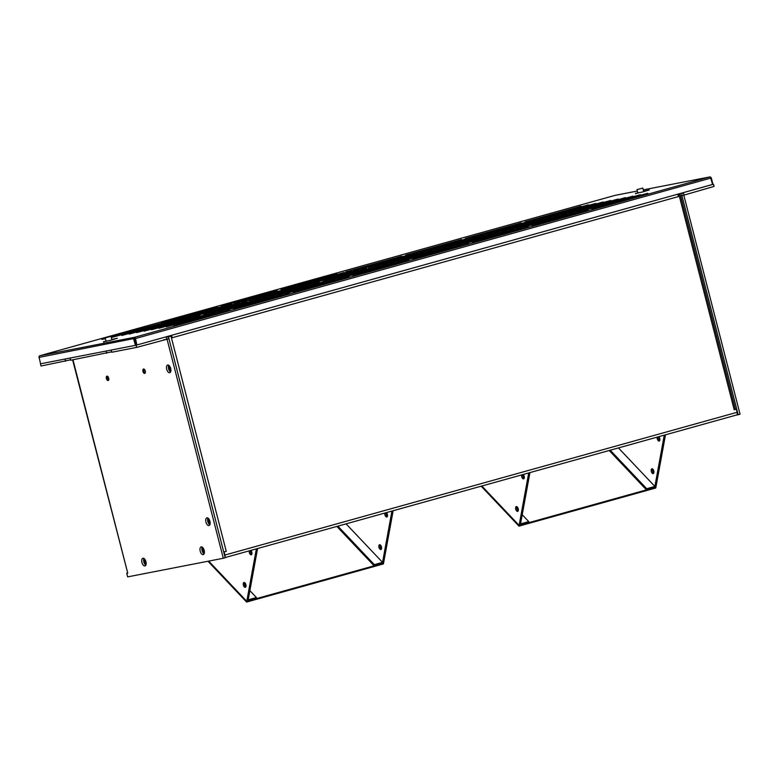 <?xml version="1.0" encoding="UTF-8"?>
<svg xmlns="http://www.w3.org/2000/svg" width="779" height="779" viewBox="0 0 779 779"><rect width="100%" height="100%" fill="white"/><g stroke="black" fill="none" stroke-linecap="round" stroke-linejoin="round"><path stroke-width="1.17" d="M167.66 336.986L171.731 335.953L172.188 337.726L678.655 196.522L678.197 194.75L680.135 194.166L677.613 194.623M171.731 335.953L167.407 336.869M224.995 556.966A2.561 1.305 -105.6 0 0 224.936 555.076L224.128 551.921L226.251 551.328L223.719 551.98M736.301 409.131L734.178 409.725L736.301 409.131L737.119 412.286A2.561 1.305 74.4 0 1 736.525 415.003A2.561 1.305 74.4 0 1 736.476 415.022L225.15 557.569L736.525 415.003M677.194 194.351A2.561 1.305 74.4 0 1 678.655 196.522M171.351 336.022A2.561 1.305 -105.6 0 0 170.728 335.545M204.38 552.827A3.038 1.539 74.4 0 1 202.998 547.871M146.121 564.162A3.038 1.539 74.4 0 1 144.738 559.205M170.883 370.872A3.038 1.539 74.4 0 1 169.481 368.486A3.038 1.539 74.4 0 1 169.501 365.974M210.126 523.702A3.038 1.539 74.4 0 1 208.723 521.317A3.038 1.539 74.4 0 1 208.743 518.814M665.5 434.809L655.899 487.245L646.473 489.874L646.687 488.725L654.896 486.437L664.283 435.149M658.411 436.785A2.493 1.266 -105.6 0 0 658.382 436.922A2.493 1.266 -105.6 0 0 659.696 440.583M652.588 468.939A2.493 1.266 -105.6 0 0 652.432 469.435A2.493 1.266 -105.6 0 0 653.747 473.096M618.438 447.925L654.896 486.437M658.83 436.668A2.493 1.266 74.4 0 1 659.852 440.096A2.493 1.266 74.4 0 1 659.18 441.07A2.493 1.266 74.4 0 1 657.651 439.931A2.493 1.266 74.4 0 1 657.174 437.262A2.493 1.266 74.4 0 1 657.203 437.126M653.893 472.61A2.493 1.266 74.4 0 1 653.221 473.583A2.493 1.266 74.4 0 1 651.702 472.444A2.493 1.266 74.4 0 1 651.215 469.776A2.493 1.266 74.4 0 1 651.887 468.792A2.493 1.266 74.4 0 1 653.415 469.932A2.493 1.266 74.4 0 1 653.893 472.61M646.687 488.725L610.23 450.213M609.197 450.505L646.473 489.874M529.934 472.6L520.538 523.887L528.746 521.599L528.542 522.758L519.116 525.387L518.98 526.137L655.762 487.995L655.899 487.245L519.116 525.377L481.831 486.008L519.116 525.387L528.717 472.941M523.254 474.46A2.493 1.266 74.4 0 1 523.303 474.518A2.493 1.266 74.4 0 1 524.316 477.06A2.493 1.266 74.4 0 1 523.615 478.881A2.493 1.266 74.4 0 1 522.582 478.442A2.493 1.266 74.4 0 1 521.628 474.917M516.623 510.956A2.493 1.266 74.4 0 1 515.61 508.414A2.493 1.266 74.4 0 1 516.321 506.593A2.493 1.266 74.4 0 1 517.344 507.032A2.493 1.266 74.4 0 1 518.366 509.573A2.493 1.266 74.4 0 1 517.655 511.394A2.493 1.266 74.4 0 1 516.623 510.956M517.071 509.262L518.298 510.557M522.222 514.705L528.746 521.599M522.845 474.577A2.493 1.266 -105.6 0 0 523.8 478.102A2.493 1.266 -105.6 0 0 524.131 478.384M517.013 506.749A2.493 1.266 -105.6 0 0 517.84 510.615A2.493 1.266 -105.6 0 0 518.171 510.897M518.98 526.137L481.169 486.193M393.152 510.732L383.55 563.178L374.124 565.807L374.339 564.648L382.547 562.36L391.934 511.073M386.063 512.709A2.493 1.266 -105.6 0 0 386.033 512.845A2.493 1.266 -105.6 0 0 387.348 516.516M380.23 544.872A2.493 1.266 -105.6 0 0 380.084 545.358A2.493 1.266 -105.6 0 0 381.389 549.029M346.08 523.858L382.547 562.36M386.481 512.592A2.493 1.266 74.4 0 1 387.504 516.019A2.493 1.266 74.4 0 1 386.832 517.003A2.493 1.266 74.4 0 1 385.303 515.854A2.493 1.266 74.4 0 1 384.816 513.186A2.493 1.266 74.4 0 1 384.845 513.049M381.544 548.533A2.493 1.266 74.4 0 1 380.873 549.516A2.493 1.266 74.4 0 1 379.344 548.367A2.493 1.266 74.4 0 1 378.867 545.699A2.493 1.266 74.4 0 1 379.539 544.716A2.493 1.266 74.4 0 1 381.058 545.865A2.493 1.266 74.4 0 1 381.544 548.533M374.339 564.648L337.882 526.146M336.849 526.429L374.124 565.807M244.664 582.663A2.493 1.266 -105.6 0 0 245.492 586.538A2.493 1.266 -105.6 0 0 245.823 586.821M244.995 582.945A2.493 1.266 74.4 0 1 246.018 585.496A2.493 1.266 74.4 0 1 245.307 587.308A2.493 1.266 74.4 0 1 244.275 586.879A2.493 1.266 74.4 0 1 243.262 584.328A2.493 1.266 74.4 0 1 243.973 582.517A2.493 1.266 74.4 0 1 244.995 582.945M257.586 548.533L248.189 599.82L256.398 597.532L256.184 598.681L246.768 601.31L246.622 602.06L383.414 563.928L383.55 563.178L246.768 601.31L208.694 561.104L246.768 601.31L256.369 548.864M250.906 550.393A2.493 1.266 74.4 0 1 250.955 550.432A2.493 1.266 74.4 0 1 251.968 552.983A2.493 1.266 74.4 0 1 251.257 554.794A2.493 1.266 74.4 0 1 250.234 554.366A2.493 1.266 74.4 0 1 249.28 550.841M256.398 597.532L249.874 590.638M245.94 586.49L244.723 585.204M250.497 550.51A2.493 1.266 -105.6 0 0 251.451 554.025A2.493 1.266 -105.6 0 0 251.783 554.307M246.622 602.06L207.983 561.25M105.584 337.774L110.988 336.333L105.584 337.774M637.397 189.521L642.802 188.07L637.397 189.521M712.59 184.438L683.417 192.617A2.561 2.21 79 0 0 681.927 195.695L680.593 195.948M738.161 414.73L740.05 414.204L683.806 195.169L681.927 195.695L738.161 414.73L736.009 415.149M683.806 195.169L714.07 186.424L713.506 184.224M40.44 363.812L41.005 366.013L70.597 359.83M65.008 359.041L65.572 361.232M70.139 358.038L70.704 360.229L111.718 351.826M106.119 351.047L106.684 353.228M111.261 350.044L111.816 352.235L136.666 347.395L167.066 339.225L223.31 558.261L127.649 576.879L126.734 573.334L127.746 573.14L72.613 359.859M223.31 558.261L225.199 557.745L168.955 338.699A2.561 2.21 79 0 0 166.19 336.81L136.101 345.204L136.666 347.395M136.101 345.204L135.546 345.311M127.386 573.149L126.734 573.334M202.199 547.131A3.992 2.025 -105.6 0 0 202.092 550.626A3.992 2.025 -105.6 0 0 204.079 553.869M143.949 558.465A3.992 2.025 -105.6 0 0 143.833 561.961A3.992 2.025 -105.6 0 0 145.819 565.203M168.702 365.234A3.992 2.025 -105.6 0 0 168.585 368.73A3.992 2.025 -105.6 0 0 170.572 371.973M207.944 518.074A3.992 2.025 -105.6 0 0 207.827 521.56A3.992 2.025 -105.6 0 0 209.814 524.803M163.444 339.926L168.955 338.699M108.709 378.117A2.288 1.159 74.4 0 1 108.174 380.541A2.288 1.159 74.4 0 1 106.421 378.565A2.288 1.159 74.4 0 1 106.947 376.14A2.288 1.159 74.4 0 1 108.709 378.117M145.254 371.008A2.288 1.159 74.4 0 1 144.728 373.433A2.288 1.159 74.4 0 1 142.966 371.456A2.288 1.159 74.4 0 1 143.492 369.022A2.288 1.159 74.4 0 1 145.254 371.008M204.186 550.373A3.992 2.025 74.4 0 1 203.27 554.609A3.992 2.025 74.4 0 1 200.203 551.152A3.992 2.025 74.4 0 1 201.128 546.916A3.992 2.025 74.4 0 1 204.186 550.373M145.936 561.708A3.992 2.025 74.4 0 1 145.011 565.944A3.992 2.025 74.4 0 1 141.953 562.487A3.992 2.025 74.4 0 1 142.869 558.251A3.992 2.025 74.4 0 1 145.936 561.708M170.689 368.477A3.992 2.025 74.4 0 1 169.764 372.713A3.992 2.025 74.4 0 1 166.706 369.256A3.992 2.025 74.4 0 1 167.621 365.02A3.992 2.025 74.4 0 1 170.689 368.477M209.931 521.307A3.992 2.025 74.4 0 1 209.006 525.543A3.992 2.025 74.4 0 1 205.948 522.086A3.992 2.025 74.4 0 1 206.863 517.85A3.992 2.025 74.4 0 1 209.931 521.307M107.473 376.208A2.288 1.159 -105.6 0 0 107.366 378.302A2.288 1.159 -105.6 0 0 108.593 380.21M144.027 369.1A2.288 1.159 -105.6 0 0 143.911 371.193A2.288 1.159 -105.6 0 0 145.137 373.102M135.497 338.534A1.392 0.701 -105.6 0 0 134.455 337.317L134.942 338.641L135.497 338.534L711.178 177.982A1.392 1.198 79 0 0 709.679 176.96A1.392 0.701 74.4 0 1 710.711 178.167L712.6 184.477L136.89 344.98L135.497 338.534M562.156 214.624L618.088 199.035L562.156 214.624M532.106 225.511L588.038 209.911L532.106 225.511M524.686 226.952L580.618 211.362L524.686 226.952M517.266 228.393L573.198 212.803L517.266 228.393M509.846 229.834L565.778 214.244L509.846 229.834M472.376 242.162L528.308 226.562L472.376 242.162M464.956 243.603L520.888 228.013L464.956 243.603M457.536 245.044L513.468 229.454L457.536 245.044M450.126 246.485L506.048 230.896L450.126 246.485M412.646 258.813L468.578 243.214L412.646 258.813M405.226 260.254L461.158 244.664L405.226 260.254M397.816 261.695L453.738 246.106L397.816 261.695M390.396 263.136L446.318 247.547L390.396 263.136M330.666 279.788L386.588 264.198L330.666 279.788M338.086 278.346L394.008 262.757L338.086 278.346M345.506 276.905L401.428 261.316L345.506 276.905M352.916 275.464L408.848 259.865L352.916 275.464M293.196 292.115L349.119 276.516L293.196 292.115M285.776 293.556L341.699 277.967L285.776 293.556M278.356 294.998L334.279 279.408L278.356 294.998M270.936 296.439L326.868 280.849L270.936 296.439M211.206 313.09L267.139 297.5L211.206 313.09M218.626 311.649L274.559 296.059L218.626 311.649M226.046 310.208L281.969 294.618L226.046 310.208M233.466 308.766L289.389 293.177L233.466 308.766M173.736 325.418L229.659 309.828L173.736 325.418M166.317 326.859L222.249 311.269L166.317 326.859M158.897 328.3L214.829 312.71L158.897 328.3M151.477 329.751L207.409 314.151L151.477 329.751M554.745 216.075L610.668 200.476L554.745 216.075M547.325 217.516L603.248 201.927L547.325 217.516M539.905 218.957L595.828 203.368L539.905 218.957M532.485 220.399L588.418 204.809L532.485 220.399M525.065 221.849L580.998 206.25L525.065 221.849M502.436 231.275L558.358 215.686L502.436 231.275M495.016 232.726L550.938 217.127L495.016 232.726M487.596 234.167L543.518 218.578L487.596 234.167M480.176 235.609L536.108 220.019L480.176 235.609M472.756 237.05L528.688 221.46L472.756 237.05M465.336 238.501L521.268 222.901L465.336 238.501M442.706 247.936L498.628 232.337L442.706 247.936M435.286 249.377L491.208 233.788L435.286 249.377M427.866 250.819L483.798 235.229L427.866 250.819M420.446 252.26L476.378 236.67L420.446 252.26M413.026 253.701L468.958 238.111L413.026 253.701M405.606 255.152L461.538 239.552L405.606 255.152M382.976 264.587L438.898 248.988L382.976 264.587M375.556 266.029L431.488 250.439L375.556 266.029M368.136 267.47L424.068 251.88L368.136 267.47M360.716 268.911L416.648 253.321L360.716 268.911M353.296 270.362L409.228 254.762L353.296 270.362M345.876 271.803L401.808 256.203L345.876 271.803M336.947 273.857L281.015 289.447L337.044 274.266M344.367 272.416L288.434 288.006L344.464 272.816M351.777 270.975L295.854 286.565L351.884 271.374M359.197 269.524L303.274 285.124L359.304 269.933M366.617 268.083L310.694 283.673L366.724 268.492M323.246 281.238L379.178 265.639L323.246 281.238M263.516 297.89L319.448 282.29L263.516 297.89M256.096 299.331L312.028 283.741L256.096 299.331M248.676 300.772L304.608 285.182L248.676 300.772M241.256 302.213L297.188 286.623L241.256 302.213M233.836 303.664L289.769 288.064L233.836 303.664M277.217 290.509L221.285 306.098L277.314 290.918M217.487 307.16L161.555 322.749L217.584 307.569M224.907 305.719L168.975 321.308L225.004 306.118M232.327 304.277L176.395 319.867L232.424 304.677M239.747 302.836L183.815 318.426L239.844 303.235M247.157 301.385L191.235 316.985L247.264 301.794M203.786 314.541L259.719 298.941L203.786 314.541M144.057 331.192L199.989 315.592L144.057 331.192M136.637 332.633L192.569 317.043L136.637 332.633M129.217 334.074L185.149 318.484L129.217 334.074M121.797 335.515L177.729 319.926L121.797 335.515M111.3 337.56L170.309 321.367L111.261 337.404M111.212 337.219L162.889 322.818L111.115 336.82M105.321 338.427L101.825 339.401L105.399 338.709M105.983 340.988L103.617 342.078M111.787 339.44L117.356 338.252L110.365 340.345L103.51 341.679M637.797 192.725L635.547 193.776M643.6 191.176L649.296 189.959L642.305 192.043L635.45 193.377M591.836 208.86L647.768 193.26L591.836 208.86M584.416 210.301L640.348 194.711L584.416 210.301M576.996 211.742L632.928 196.152L576.996 211.742M569.576 213.183L625.508 197.593L569.576 213.183M712.96 184.331L711.324 177.953M709.757 176.94L643.269 189.872L709.679 176.96L134.455 337.317A1.392 1.198 79 0 0 133.647 338.992L135.429 345.34L40.586 363.793L39.096 357.386A1.392 1.198 -101 0 1 39.904 355.711A1.392 0.701 -105.6 0 0 39.875 355.721A1.392 0.701 -105.6 0 0 39.826 355.74M38.95 357.415L134.728 338.388M134.942 338.641L136.344 345.087L136.89 344.98M135.429 345.34L136.344 345.087L134.699 338.709L135.254 338.602M133.793 338.962L134.553 338.738M169.481 336.47L167.651 336.976M226.251 551.328L171.01 336.148L169.871 336.372M677.798 194.769L678.928 194.555L734.178 409.725M737.119 412.286L224.527 555.154M679.775 194.205L677.896 194.74M170.319 335.661L170.455 336.207M683.981 194.818L683.417 192.617M166.19 336.81L166.755 339.011M127.746 573.14L72.963 359.791M134.455 337.317L39.904 355.711L615.128 195.354L637.358 191.03M735.376 409.335L680.135 194.166M111.903 339.917L110.988 336.333M106.11 341.465L105.175 337.833M643.717 191.653L642.802 188.07M637.923 193.202L636.988 189.57M637.358 191.021L615.206 195.334M615.098 195.363L39.875 355.721"/></g></svg>
